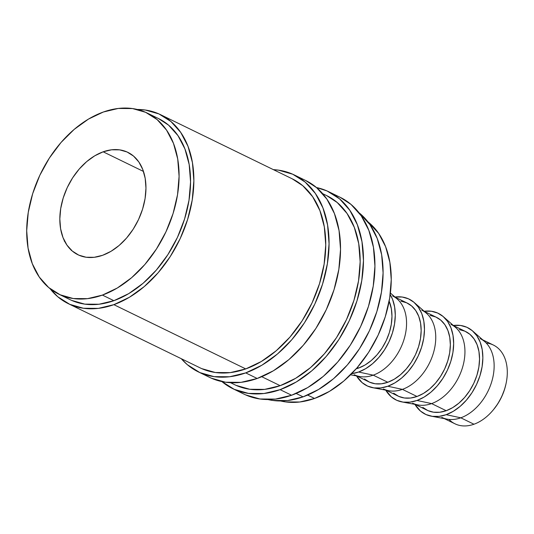 <?xml version="1.0" encoding="UTF-8"?>
<svg xmlns="http://www.w3.org/2000/svg" width="534" height="534" viewBox="0 0 534 534"><rect width="100%" height="100%" fill="white"/><g stroke="black" fill="none" stroke-linecap="round" stroke-linejoin="round"><path stroke-width="0.8" d="M444.341 418.629L454.988 423.809A43.815 30.037 -64 0 0 473.965 424.23A43.815 30.037 116 0 1 448.981 419.417M245.727 372.892A109.53 75.1 116 0 1 198.274 371.851A109.53 75.1 116 0 1 181.293 358.701L187.314 364.675L199.803 372.565L214.067 376.644L229.573 376.757L245.727 372.892L257.194 378.479L245.727 372.892L261.894 365.209L277.46 353.995L291.824 339.684L304.44 322.823L314.813 304.066L322.556 284.128L327.369 263.776L329.064 243.791L327.576 224.947L322.957 207.966L315.394 193.495L305.174 182.101L292.692 174.211L278.421 170.132L273.388 169.652A109.53 75.1 116 0 1 294.214 174.918A109.53 75.1 116 0 1 325.066 275.117A109.53 75.1 116 0 1 245.727 372.892M198.274 371.851L209.742 377.438A109.53 75.1 -64 0 0 257.194 378.479A109.53 75.1 -64 0 0 336.533 280.704A109.53 75.1 -64 0 0 305.682 180.505L294.214 174.918M232.677 388.612L244.145 394.199A109.53 75.1 -64 0 0 291.597 395.24L280.13 389.653A109.53 75.1 116 0 1 232.677 388.612A109.53 75.1 116 0 1 221.91 381.596M103.162 151.81A56.958 39.049 116 0 1 127.84 152.35A56.958 39.049 116 0 1 143.88 204.449A56.958 39.049 116 0 1 102.621 255.292L111.032 251.3L119.122 245.466L126.591 238.024L133.153 229.26L138.553 219.501L142.578 209.134L145.081 198.555L145.962 188.162L145.188 178.363L142.785 169.532L138.853 162.009L133.54 156.082L127.045 151.976L119.623 149.86L111.559 149.8L103.162 151.81L94.758 155.801L86.662 161.635L79.192 169.078L72.631 177.842L67.237 187.601L63.212 197.967L60.709 208.547L59.828 218.94L60.602 228.739L63.005 237.57L66.937 245.093L72.25 251.02L78.745 255.125L86.161 257.248L94.224 257.301L102.621 255.292A56.958 39.049 116 0 1 77.951 254.751A56.958 39.049 116 0 1 61.904 202.653A56.958 39.049 116 0 1 103.162 151.81L143.472 171.441L103.162 151.81M431.172 416.16A48.194 33.041 116 0 1 414.911 404.358L420.485 411.067L425.978 414.538L432.26 416.333L439.081 416.386L446.184 414.684A48.194 33.041 116 0 0 479.906 375.903A48.194 33.041 116 0 0 472.65 331A48.194 33.041 116 0 0 453.339 325.473L460.568 325.466L466.849 327.262L472.343 330.733L476.842 335.752L480.166 342.114L482.202 349.59L482.856 357.88L482.109 366.671L479.993 375.629L476.588 384.4L472.023 392.657L466.469 400.073L460.148 406.367L453.299 411.3L446.184 414.684L460.802 417.815L446.184 414.684A48.194 33.041 116 0 1 431.172 416.16L447.152 419.15A43.815 30.037 -64 0 0 460.802 417.815L473.965 424.23L460.802 417.815A43.815 30.037 116 0 1 441.825 417.401M415.152 404.405L427.227 410.286A43.815 30.037 -64 0 0 446.204 410.706L431.612 403.591A43.815 30.037 116 0 1 412.628 403.177M416.994 400.467A48.194 33.041 116 0 1 401.975 401.935A48.194 33.041 116 0 1 385.722 390.14L391.295 396.849L396.789 400.32L403.063 402.115L409.892 402.162L416.994 400.467L431.612 403.591L416.994 400.467L424.109 397.082L430.958 392.15L437.279 385.848L442.826 378.432L447.392 370.175L450.803 361.405L452.919 352.453L453.66 343.662L453.006 335.365L450.976 327.896L447.652 321.528L443.153 316.515L437.66 313.044L431.379 311.249L424.15 311.249A48.194 33.041 116 0 1 443.46 316.782A48.194 33.041 116 0 1 450.716 361.685A48.194 33.041 116 0 1 416.994 400.467M401.975 401.935L417.962 404.932A43.815 30.037 -64 0 0 431.612 403.591A43.815 30.037 -64 0 0 462.264 368.34A43.815 30.037 -64 0 0 455.669 327.522L443.46 316.782M385.962 390.187L398.037 396.068A43.815 30.037 -64 0 0 417.014 396.482L402.416 389.373A43.815 30.037 116 0 1 383.439 388.959M387.804 386.242A48.194 33.041 116 0 1 372.785 387.717A48.194 33.041 116 0 1 356.525 375.916L362.105 382.624L367.599 386.095L373.873 387.891L380.695 387.944L387.804 386.242L402.416 389.373L387.804 386.242L394.913 382.858L401.762 377.925L408.083 371.631L413.636 364.215L418.202 355.958L421.613 347.187L423.729 338.229L424.47 329.438L423.816 321.148L421.787 313.672L418.456 307.31L413.963 302.291L408.47 298.82L402.189 297.024L394.96 297.031A48.194 33.041 116 0 1 414.271 302.558A48.194 33.041 116 0 1 421.526 347.46A48.194 33.041 116 0 1 387.804 386.242M372.785 387.717L388.765 390.708A43.815 30.037 -64 0 0 402.416 389.373A43.815 30.037 -64 0 0 433.074 354.115A43.815 30.037 -64 0 0 426.479 313.298L414.271 302.558M356.765 375.963L368.847 381.843A43.815 30.037 -64 0 0 387.824 382.264L373.226 375.155A43.815 30.037 116 0 1 354.249 374.734M350.558 374.801L359.576 376.49A43.815 30.037 -64 0 0 373.226 375.155L358.608 372.024A48.194 33.041 116 0 1 351.646 373.707M358.634 368.039L357.386 367.432L358.634 368.039A43.815 30.037 -64 0 0 389.152 301.149L391.369 308.866L391.969 316.402L391.288 324.392L389.366 332.535L386.269 340.512L382.117 348.014L377.071 354.756L371.324 360.483L365.096 364.969L358.634 368.039A43.815 30.037 -64 0 1 356.191 368.807L358.634 368.039M314.573 398.451L307.624 395.067L314.573 398.451A100.766 69.093 -64 0 0 385.628 315.594A100.766 69.093 -64 0 0 367.906 221.81L378.673 233.411L385.628 246.721L389.873 262.348L391.248 279.683L389.686 298.065L385.261 316.789L378.139 335.132L368.594 352.387L356.986 367.899L343.769 381.062L329.445 391.382L314.573 398.451A100.766 69.093 -64 0 1 280.624 400.981L285.45 401.902L299.721 402.009L314.573 398.451M102.415 295.095A100.766 69.093 116 0 1 58.76 294.141A100.766 69.093 116 0 1 30.378 201.959A100.766 69.093 116 0 1 103.376 112.007L118.228 108.455L132.492 108.556L145.622 112.307L157.109 119.569L166.515 130.056L173.47 143.366L177.715 158.992L179.084 176.327L177.528 194.71L173.103 213.433L165.981 231.776L156.429 249.031L144.827 264.544L131.611 277.707L117.286 288.026L102.415 295.095L87.556 298.646L73.291 298.546L60.162 294.795L48.681 287.532L39.276 277.046L32.32 263.736L28.068 248.116L26.7 230.775L28.255 212.392L32.681 193.668L39.81 175.326L49.355 158.071L60.963 142.558L74.179 129.395L88.497 119.075L103.376 112.007A100.766 69.093 116 0 1 147.024 112.961A100.766 69.093 116 0 1 175.412 205.143A100.766 69.093 116 0 1 102.415 295.095L113.882 300.682L102.415 295.095M58.76 294.141L70.228 299.728A100.766 69.093 -64 0 0 113.882 300.682A100.766 69.093 -64 0 0 186.88 210.73A100.766 69.093 -64 0 0 158.491 118.548L147.024 112.961M267.914 399.545L272.7 400.447L287.586 400.553L303.085 396.849L296.143 393.465L303.085 396.849A105.145 72.097 -64 0 0 377.171 310.568A105.145 72.097 -64 0 0 358.948 212.692L369.969 224.627L377.231 238.518L381.663 254.818L383.092 272.907L381.463 292.091L376.844 311.629L369.415 330.773L359.449 348.782L347.34 364.962L333.55 378.706L318.604 389.466L303.085 396.849A105.145 72.097 -64 0 1 267.921 399.545M230.568 382.711L234.6 384.674A105.145 72.097 -64 0 0 280.15 385.675L261.74 376.704L280.15 385.675A105.145 72.097 -64 0 0 356.318 291.804A105.145 72.097 -64 0 0 326.701 195.618L322.669 193.655M160.414 114.61A105.145 72.097 116 0 0 137.331 109.477L145.248 110.011L158.952 113.929L170.933 121.505L180.746 132.445L188.008 146.336L192.44 162.636L193.869 180.726L192.24 199.91L187.621 219.447L180.192 238.585L170.226 256.594L158.117 272.781L144.327 286.518L129.382 297.284L113.862 304.667A105.145 72.097 116 0 1 68.312 303.666A105.145 72.097 116 0 1 50.042 288.654L57.792 296.777L69.774 304.347L83.471 308.265L98.363 308.372L113.862 304.667L245.747 368.914L113.862 304.667A105.145 72.097 116 0 0 190.031 210.797A105.145 72.097 116 0 0 160.414 114.61L292.292 178.857A105.145 72.097 -64 0 1 321.915 275.043A105.145 72.097 -64 0 1 245.747 368.914L261.266 361.531L276.205 350.771L290.002 337.027L302.111 320.847L312.076 302.838L319.506 283.694L324.125 264.156L325.753 244.979L324.318 226.883L319.893 210.583L312.63 196.692L302.818 185.752L292.178 178.803M68.312 303.666L200.197 367.913A105.145 72.097 -64 0 0 245.747 368.914L230.241 372.619L215.356 372.512L201.658 368.6M64.247 241.081L64.761 241.441M71.629 300.382L84.759 304.133L99.03 304.233L113.882 300.682L128.754 293.613L143.079 283.294L156.295 270.131L167.896 254.618L177.448 237.363L184.57 219.02L188.996 200.297L190.558 181.914L189.183 164.572L184.938 148.953L177.982 135.643L168.577 125.156L158.378 118.495M392.624 295.963A43.815 30.037 116 0 1 404.966 336.04A43.815 30.037 116 0 1 373.226 375.155L358.608 372.024A48.194 33.041 116 0 0 390.434 338.483A48.194 33.041 116 0 0 390.207 294.548L392.597 299.454L394.626 306.923L395.28 315.22L394.533 324.011L392.417 332.962L389.012 341.733L384.447 349.99L378.893 357.406L372.572 363.707L365.723 368.64L358.608 372.024L351.505 373.72M364.462 378.973L369.455 382.13L375.162 383.766L381.363 383.806L387.824 382.264L373.226 375.155A43.815 30.037 -64 0 0 403.884 339.898A43.815 30.037 -64 0 0 397.289 299.08L390.401 293.019M400.901 301.156L406.608 302.791L411.601 305.942L415.692 310.501L418.716 316.295L420.565 323.083L421.159 330.619L420.485 338.616L418.556 346.753L415.459 354.73L411.307 362.232L406.261 368.981L400.513 374.701L394.292 379.187L387.824 382.264A43.815 30.037 -64 0 0 419.557 343.148A43.815 30.037 -64 0 0 407.222 303.072L395.147 297.191M421.813 310.187A43.815 30.037 116 0 1 434.155 350.264A43.815 30.037 116 0 1 402.416 389.373L417.014 396.482A43.815 30.037 -64 0 0 448.754 357.373A43.815 30.037 -64 0 0 436.411 317.296L424.336 311.409M393.651 393.198L398.644 396.355L404.351 397.984L410.553 398.03L417.014 396.482L423.482 393.411L429.71 388.926L435.457 383.198L440.503 376.457L444.648 368.954L447.746 360.977L449.675 352.834L450.349 344.844L449.755 337.308L447.906 330.513L444.882 324.725L440.797 320.166L435.804 317.009L430.09 315.38M451.003 324.405A43.815 30.037 116 0 1 463.345 364.482A43.815 30.037 116 0 1 431.612 403.591L446.204 410.706A43.815 30.037 -64 0 0 477.943 371.591A43.815 30.037 -64 0 0 465.601 331.514L453.526 325.633M422.841 407.415L427.834 410.573L433.541 412.201L439.749 412.248L446.204 410.706L452.672 407.629L458.9 403.143L464.647 397.423L469.693 390.674L473.845 383.172L476.942 375.195L478.864 367.058L479.539 359.062L478.945 351.526L477.102 344.73L474.072 338.943L469.987 334.384L464.994 331.234L459.287 329.598M480.2 338.623A43.815 30.037 116 0 1 492.542 378.706A43.815 30.037 116 0 1 460.802 417.815A43.815 30.037 -64 0 0 491.46 382.558A43.815 30.037 -64 0 0 484.865 341.74L472.65 331M486.2 343.022A43.815 30.037 116 0 1 506.052 383.592A43.815 30.037 116 0 1 493.169 410.039A43.815 30.037 116 0 1 473.965 424.23A43.815 30.037 -64 0 0 505.698 385.114A43.815 30.037 -64 0 0 493.363 345.037L482.716 339.851M493.596 409.525L497.721 403.911L501.666 396.782L504.603 389.206L505.932 384.16M71.276 249.792L71.289 250.439M245.673 394.913L259.945 398.991L275.451 399.098L291.597 395.24L280.13 389.653A109.53 75.1 116 0 0 359.469 291.878A109.53 75.1 116 0 0 328.617 191.679A109.53 75.1 116 0 0 316.455 187.527L327.095 190.972L339.577 198.862L349.797 210.256L357.359 224.727L361.979 241.708L363.467 260.552L361.772 280.537L356.966 300.882L349.223 320.821L338.843 339.584L326.227 356.445L311.863 370.756L296.297 381.97L280.13 389.653L263.983 393.511L248.477 393.404L234.206 389.326L221.717 381.436M236.061 385.354L249.758 389.273L264.65 389.379L280.15 385.675L295.669 378.292L310.614 367.532L324.405 353.788L336.513 337.608L346.479 319.599L353.909 300.455L358.528 280.917L360.156 261.74L358.721 243.644L354.296 227.344L347.033 213.453L337.221 202.513L326.581 195.564M339.964 197.206L351.045 204.449L361.264 215.843L368.827 230.314L373.446 247.295L374.935 266.139L373.239 286.124L368.433 306.469L360.69 326.407L350.311 345.171L337.695 362.032L323.33 376.343L307.764 387.557L291.597 395.24A109.53 75.1 -64 0 0 370.936 297.465A109.53 75.1 -64 0 0 340.085 197.266L328.617 191.679M211.27 378.152L225.535 382.231L241.048 382.344L257.194 378.479L273.361 370.796L288.927 359.582L303.292 345.271L315.908 328.41L326.287 309.647L334.03 289.715L338.836 269.363L340.532 249.378L339.043 230.534L334.424 213.553L326.861 199.082L316.642 187.688L305.561 180.445M493.169 410.039L493.65 409.458A41.619 28.536 -64 0 0 505.892 384.333L506.052 383.592"/></g></svg>
